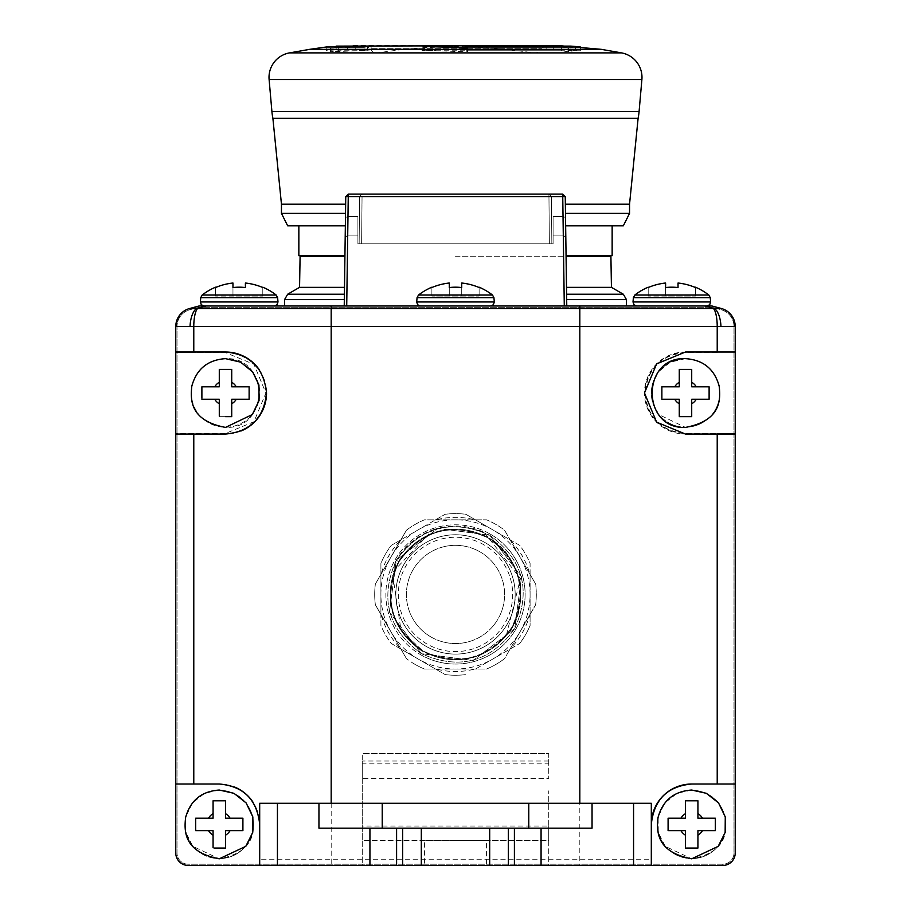 <?xml version="1.0" encoding="UTF-8"?>
<svg xmlns="http://www.w3.org/2000/svg" width="911" height="911" viewBox="0 0 911 911"><rect width="100%" height="100%" fill="white"/><g stroke="black" fill="none" stroke-linecap="round" stroke-linejoin="round"><path stroke-width="0.68" stroke-dasharray="4.55 3.42" d="M488.137 537.9A65.273 65.273 0 0 0 398.972 561.791C422.248 529.781 451.97 521.821 488.137 537.9C451.97 521.821 422.248 529.781 398.972 561.791L394.486 571.265L398.972 561.791A65.273 65.273 0 0 0 422.863 650.955C390.853 627.679 382.893 597.958 398.972 561.791C422.248 529.781 451.97 521.821 488.137 537.9C520.147 561.176 528.107 590.897 512.028 627.064C488.751 659.074 459.03 667.034 422.863 650.955A65.273 65.273 0 0 0 512.028 627.064A65.273 65.273 0 0 0 488.137 537.9C451.97 521.821 422.248 529.781 398.972 561.791C382.893 597.958 390.853 627.679 422.863 650.955C390.853 627.679 382.893 597.958 398.972 561.791C422.248 529.781 451.97 521.821 488.137 537.9C451.97 521.821 422.248 529.781 398.972 561.791C382.893 597.958 390.853 627.679 422.863 650.955C390.853 627.679 382.893 597.958 398.972 561.791C422.248 529.781 451.97 521.821 488.137 537.9C451.97 521.821 422.248 529.781 398.972 561.791C382.893 597.958 390.853 627.679 422.863 650.955C390.853 627.679 382.893 597.958 398.972 561.791C422.248 529.781 451.97 521.821 488.137 537.9C451.97 521.821 422.248 529.781 398.972 561.791C382.893 597.958 390.853 627.679 422.863 650.955C390.853 627.679 382.893 597.958 398.972 561.791C422.248 529.781 451.97 521.821 488.137 537.9C451.97 521.821 422.248 529.781 398.972 561.791C382.893 597.958 390.853 627.679 422.863 650.955C390.853 627.679 382.893 597.958 398.972 561.791C422.248 529.781 451.97 521.821 488.137 537.9C520.147 561.176 528.107 590.897 512.028 627.064C488.751 659.074 459.03 667.034 422.863 650.955C459.03 667.034 488.751 659.074 512.028 627.064C528.107 590.897 520.147 561.176 488.137 537.9C520.147 561.176 528.107 590.897 512.028 627.064C488.751 659.074 459.03 667.034 422.863 650.955C459.03 667.034 488.751 659.074 512.028 627.064C528.107 590.897 520.147 561.176 488.137 537.9C520.147 561.176 528.107 590.897 512.028 627.064C488.751 659.074 459.03 667.034 422.863 650.955C459.03 667.034 488.751 659.074 512.028 627.064C528.107 590.897 520.147 561.176 488.137 537.9C520.147 561.176 528.107 590.897 512.028 627.064C488.751 659.074 459.03 667.034 422.863 650.955C459.03 667.034 488.751 659.074 512.028 627.064C528.107 590.897 520.147 561.176 488.137 537.9C520.147 561.176 528.107 590.897 512.028 627.064C488.751 659.074 459.03 667.034 422.863 650.955C459.03 667.034 488.751 659.074 512.028 627.064C528.107 590.897 520.147 561.176 488.137 537.9C521.684 553.376 531.352 610.484 506.334 635.366A65.273 65.273 0 0 1 422.863 650.955C459.03 667.034 488.751 659.074 512.028 627.064C528.107 590.897 520.147 561.176 488.137 537.9A65.273 65.273 0 0 1 512.028 627.064A65.273 65.273 0 0 1 422.863 650.955A65.273 65.273 0 0 1 398.972 561.791A65.273 65.273 0 0 1 488.137 537.9M512.563 627.372C528.835 590.818 520.796 560.812 488.444 537.365C451.936 521.103 421.93 529.143 398.437 561.483C382.164 598.037 390.204 628.043 422.556 651.49C459.064 667.752 489.07 659.712 512.563 627.372M259.498 370.048A41.029 41.029 0 0 1 266.536 393.028M219.289 790.236A34.185 34.185 0 0 1 253.474 824.421A34.185 34.185 0 0 1 219.289 858.617A34.185 34.185 0 0 0 253.474 824.421A34.185 34.185 0 0 0 219.289 790.236A34.185 34.185 0 0 0 185.104 824.421A34.185 34.185 0 0 0 219.289 858.617A34.185 34.185 0 0 1 185.104 824.421A34.185 34.185 0 0 1 219.289 790.236M489.685 828.156L489.685 865.45L455.5 865.45L489.685 865.45L489.685 840.591L455.5 840.591L489.685 840.591M592.048 828.156L318.952 828.156M685.493 358.843A34.185 34.185 0 0 1 719.679 393.028A34.185 34.185 0 0 1 685.493 427.213A34.185 34.185 0 0 0 719.679 393.028A34.185 34.185 0 0 0 685.493 358.843A34.185 34.185 0 0 0 651.308 393.028A34.185 34.185 0 0 0 685.493 427.213A34.185 34.185 0 0 1 651.308 393.028A34.185 34.185 0 0 1 685.493 358.843M691.711 790.236A34.185 34.185 0 0 1 725.896 824.421A34.185 34.185 0 0 1 691.711 858.617A34.185 34.185 0 0 0 725.896 824.421A34.185 34.185 0 0 0 691.711 790.236A34.185 34.185 0 0 0 657.526 824.421A34.185 34.185 0 0 0 691.711 858.617A34.185 34.185 0 0 1 657.526 824.421A34.185 34.185 0 0 1 691.711 790.236M225.507 427.213A34.185 34.185 0 0 0 259.692 393.028A34.185 34.185 0 0 0 225.507 358.843A34.185 34.185 0 0 0 191.321 393.028A34.185 34.185 0 0 0 225.507 427.213A34.185 34.185 0 0 0 259.692 393.028A34.185 34.185 0 0 0 225.507 358.843A34.185 34.185 0 0 0 191.321 393.028A34.185 34.185 0 0 0 225.507 427.213M493.933 297.658L492.498 295.027L418.502 295.027L455.5 295.027L418.502 295.027L417.067 297.658L493.933 297.658L455.5 297.658L493.933 297.658L494.309 301.951L416.691 301.951L455.5 301.951L416.691 301.951L417.637 304.775L420.404 306.005L490.596 306.005L284.562 306.005L626.438 306.005L420.404 306.005M492.498 295.027A60.445 60.445 0 0 0 479.118 287.193L479.118 287.534A60.126 60.126 0 0 0 461.718 283.025L461.718 287.534A55.639 55.639 0 0 0 449.282 287.534A55.639 55.639 0 0 1 455.5 287.193A55.639 55.639 0 0 0 449.282 287.534L449.282 283.025A60.126 60.126 0 0 0 431.882 287.534A60.126 60.126 0 0 1 449.282 283.025A60.126 60.126 0 0 0 431.882 287.534L431.882 287.193A60.445 60.445 0 0 0 418.502 295.027M345.531 213.379L281.453 213.379M345.349 225.814L287.671 225.814M344.939 255.649L298.854 255.649M623.329 225.814L565.651 225.814M347.33 46.119L347.33 49.854L336.148 49.854A244.911 244.911 0 0 0 326.206 50.743L326.206 46.996L338.323 46.996A248.646 225.347 -90 0 0 330.431 48.089L367.589 46.507L355.222 45.687A248.646 225.347 -90 0 0 347.33 46.119L336.148 46.119M352.933 45.55L558.067 45.55M455.5 46.119L424.606 46.119A248.646 64.351 -90 0 0 422.032 46.996L561.415 46.996A248.646 203.677 -90 0 1 568.544 48.089L575.581 46.507L546.133 45.687A248.646 203.677 -90 0 1 553.262 46.119L455.5 46.119M553.262 46.119L553.262 49.854A244.911 200.625 90 0 0 546.133 49.41L575.581 50.253L568.544 51.859A244.911 200.625 90 0 0 561.415 50.743L422.032 50.743L422.032 46.996M553.262 49.854L424.606 49.854L424.606 46.119M300.095 256.276L344.927 256.276M612.146 255.649L566.061 255.649M465.897 47.976L465.897 49.854A244.911 21.34 -90 0 0 465.145 49.41L423.319 50.253L467.525 51.859A244.911 21.34 -90 0 0 466.774 50.743L580.387 50.743A244.911 236.564 -90 0 0 570.787 49.854L570.787 46.996M465.897 49.854L570.787 49.854M422.032 50.743A244.911 63.383 90 0 1 424.606 49.854M336.148 46.996L336.148 49.854L371.107 49.854L371.107 46.119M347.33 49.854A244.911 221.965 90 0 1 355.222 49.41L367.589 50.253L330.431 51.859A244.911 221.965 90 0 1 338.323 50.743L364.07 50.743A244.911 173.181 -90 0 1 371.107 49.854M344.495 287.352L299.56 287.352M364.89 45.55L370.265 48.659L371.005 49.934L455.5 49.934L371.005 49.934A6.218 6.218 0 0 0 377.37 52.975L533.63 52.975L377.37 52.975A497.281 497.281 0 0 1 533.63 52.975A6.218 6.218 0 0 0 539.995 49.934L455.5 49.934L539.995 49.934L540.735 48.659L370.265 48.659L540.735 48.659L546.11 45.55M276.181 295.027L202.185 295.027M239.183 306.005L204.087 306.005L239.183 306.005M262.801 287.193L262.801 287.534A60.126 60.126 0 0 0 245.401 283.025L245.401 287.534A55.639 55.639 0 0 0 232.965 287.534L232.965 283.025A60.126 60.126 0 0 0 215.554 287.534L215.554 287.193M708.815 295.027L634.819 295.027M671.817 306.005L706.913 306.005L671.817 306.005M695.446 287.193L695.446 287.534A60.126 60.126 0 0 0 678.035 283.025L678.035 287.534A55.639 55.639 0 0 0 665.599 287.534L665.599 283.025A60.126 60.126 0 0 0 648.199 287.534L648.199 287.193M520.101 557.133A74.588 74.588 0 0 0 492.794 529.826L465.885 514.294A80.806 80.806 0 0 0 445.115 514.294L391.286 545.37A80.806 80.806 0 0 0 380.912 563.351L380.912 625.504A80.806 80.806 0 0 0 391.286 643.485L445.115 674.573A80.806 80.806 0 0 0 465.885 674.573A80.806 80.806 0 0 1 445.115 674.573L401.387 649.315A77.082 77.082 0 0 1 380.912 613.843L380.912 575.012A77.082 77.082 0 0 1 401.387 539.54L435.025 520.124A77.082 77.082 0 0 1 475.975 520.124L509.613 539.54A77.082 77.082 0 0 1 530.088 575.012L530.088 563.351A80.806 80.806 0 0 0 519.714 545.37L492.794 529.826A74.588 74.588 0 0 0 390.899 631.722A74.588 74.588 0 0 0 520.101 631.722A74.588 74.588 0 0 0 520.101 557.133L504.557 530.213A80.806 80.806 0 0 0 486.576 519.839A80.806 80.806 0 0 1 504.557 530.213L535.634 584.053A80.806 80.806 0 0 1 535.634 604.813L504.557 658.642A80.806 80.806 0 0 1 486.576 669.027L424.424 669.027A80.806 80.806 0 0 1 415.097 664.415A80.806 80.806 0 0 0 424.424 669.027L486.576 669.027A80.806 80.806 0 0 0 504.557 658.642L535.634 604.813A80.806 80.806 0 0 0 535.634 584.053L520.101 557.133M514.715 628.613C490.334 662.149 459.201 670.496 421.315 653.642C387.779 629.262 379.431 598.128 396.285 560.242L389.452 612.124L421.315 653.642L473.196 660.475L514.715 628.613C490.334 662.149 459.201 670.496 421.315 653.642C387.779 629.262 379.431 598.128 396.285 560.242L389.452 612.124L421.315 653.642L473.196 660.475L514.715 628.613C490.334 662.149 459.201 670.496 421.315 653.642C387.779 629.262 379.431 598.128 396.285 560.242L389.452 612.124L421.315 653.642L473.196 660.475L514.715 628.613C490.334 662.149 459.201 670.496 421.315 653.642C387.779 629.262 379.431 598.128 396.285 560.242L389.452 612.124L421.315 653.642L473.196 660.475L514.715 628.613C490.334 662.149 459.201 670.496 421.315 653.642C387.779 629.262 379.431 598.128 396.285 560.242L389.452 612.124L421.315 653.642L473.196 660.475L514.715 628.613C490.334 662.149 459.201 670.496 421.315 653.642C387.779 629.262 379.431 598.128 396.285 560.242L389.452 612.124L421.315 653.642L473.196 660.475L514.715 628.613L521.548 576.731L489.685 535.212L437.804 528.38L396.285 560.242C420.666 526.706 451.799 518.359 489.685 535.212C523.221 559.593 531.568 590.727 514.715 628.613L521.548 576.731L489.685 535.212L437.804 528.38L396.285 560.242C420.666 526.706 451.799 518.359 489.685 535.212C523.221 559.593 531.568 590.727 514.715 628.613L521.548 576.731L489.685 535.212L437.804 528.38L396.285 560.242C420.666 526.706 451.799 518.359 489.685 535.212C523.221 559.593 531.568 590.727 514.715 628.613L521.548 576.731L489.685 535.212L437.804 528.38L396.285 560.242C420.666 526.706 451.799 518.359 489.685 535.212C523.221 559.593 531.568 590.727 514.715 628.613L521.548 576.731L489.685 535.212L437.804 528.38L396.285 560.242C420.666 526.706 451.799 518.359 489.685 535.212C523.221 559.593 531.568 590.727 514.715 628.613L521.548 576.731L489.685 535.212L437.804 528.38L396.285 560.242C420.666 526.706 451.799 518.359 489.685 535.212C523.221 559.593 531.568 590.727 514.715 628.613M490.312 534.142A69.623 69.623 0 0 1 515.797 629.239A69.623 69.623 0 0 1 420.688 654.724A69.623 69.623 0 0 0 515.797 629.239A69.623 69.623 0 0 0 490.312 534.142A69.623 69.623 0 0 0 395.203 559.616A69.623 69.623 0 0 0 420.688 654.724A69.623 69.623 0 0 1 395.203 559.616A69.623 69.623 0 0 1 490.312 534.142M401.387 649.315L391.286 643.485A80.806 80.806 0 0 1 380.912 625.504L380.912 613.843M380.912 575.012L380.912 563.351A80.806 80.806 0 0 1 391.286 545.37L401.387 539.54M435.025 520.124L445.115 514.294A80.806 80.806 0 0 1 465.885 514.294L475.975 520.124M507.176 624.263A59.67 59.67 0 0 1 425.665 646.104A59.67 59.67 0 0 1 403.824 564.592A59.67 59.67 0 0 0 425.665 646.104A59.67 59.67 0 0 0 507.176 624.263A59.67 59.67 0 0 0 485.335 542.751A59.67 59.67 0 0 0 403.824 564.592A59.67 59.67 0 0 1 485.335 542.751A59.67 59.67 0 0 1 507.176 624.263M484.094 544.903A57.188 57.188 0 0 0 405.976 565.833A57.188 57.188 0 0 0 426.906 643.952A57.188 57.188 0 0 0 505.024 623.022A57.188 57.188 0 0 0 484.094 544.903M430.949 636.96A49.103 49.103 0 0 1 412.968 569.876A49.103 49.103 0 0 1 480.051 551.907A49.103 49.103 0 0 1 498.032 618.979A49.103 49.103 0 0 1 430.949 636.96A49.103 49.103 0 0 1 412.968 569.876A49.103 49.103 0 0 1 480.051 551.907A49.103 49.103 0 0 1 498.032 618.979A49.103 49.103 0 0 1 430.949 636.96M715.329 818.203L697.928 818.203L697.928 800.803L685.493 800.803L685.493 818.203L685.493 800.803L697.928 800.803L697.928 818.203L715.329 818.203L715.329 830.638L697.928 830.638L697.928 848.05L685.493 848.05L697.928 848.05L697.928 830.638L715.329 830.638L715.329 818.203L697.928 818.203L697.928 801.316M685.493 801.316L685.493 818.203L668.093 818.203L668.093 830.638L685.493 830.638L668.093 830.638L668.093 818.203L685.493 818.203L668.606 818.203M668.606 830.638L685.493 830.638L685.493 848.05M219.289 800.803L213.072 800.803L213.072 818.203L213.072 800.803L225.507 800.803L225.507 818.203L242.907 818.203L242.907 830.638L225.507 830.638L225.507 848.05L213.072 848.05L225.507 848.05L225.507 830.638L242.907 830.638L242.907 818.203L225.507 818.203L225.507 800.803L219.289 800.803M225.507 847.537L225.507 830.638L242.907 830.638L242.907 818.203L225.507 818.203L225.507 800.803L213.072 800.803L213.072 818.203L195.671 818.203L195.671 830.638L213.072 830.638L195.671 830.638L195.671 818.203L213.072 818.203L196.184 818.203M196.184 830.638L213.072 830.638L213.072 847.526M231.724 416.646L231.724 399.246L249.124 399.246L249.124 386.811L231.724 386.811L231.724 369.41L219.289 369.41L219.289 386.811L219.289 369.41L231.724 369.41L231.724 386.811L249.124 386.811L249.124 399.246L231.724 399.246L231.724 416.646L219.289 416.646L231.724 416.646L231.724 399.246L248.612 399.246M231.724 369.41L219.289 369.41L219.289 386.811L201.889 386.811L201.889 399.246L219.289 399.246L201.889 399.246L201.889 386.811L219.289 386.811L201.889 386.811L201.889 398.221M201.889 399.246L219.289 399.246L219.289 416.133M691.711 416.646L691.711 399.246L709.111 399.246L709.111 386.811L691.711 386.811L691.711 369.41L679.276 369.41L679.276 386.811L679.276 369.41L691.711 369.41L691.711 386.811L709.111 386.811L709.111 399.246L691.711 399.246L691.711 416.646L679.276 416.646L691.711 416.646L691.711 399.246L708.599 399.246M691.711 369.41L679.276 369.41L679.276 386.811L661.876 386.811L661.876 399.246L679.276 399.246L661.876 399.246L661.876 386.811L679.276 386.811L661.876 386.811L661.876 398.221M661.876 399.246L679.276 399.246L679.276 416.133M704.909 306.005L331.183 306.005L331.183 308.522L196.651 308.499L206.091 306.005L712.026 306.005L704.909 306.005L714.349 308.499A18.653 7.948 -92.7 0 1 720.965 326.502L734.904 326.502A18.653 18.391 -75 0 0 721.318 308.499L712.026 306.005L721.318 308.499L712.026 306.005L198.974 306.005L189.602 308.522A18.653 18.653 0 0 0 175.777 326.525L175.777 853.015A12.435 12.435 0 0 0 188.213 865.45A12.435 12.435 0 0 1 175.777 853.015A12.435 12.435 0 0 0 188.213 865.45L722.787 865.45A12.435 12.435 0 0 0 735.223 853.015A12.435 12.435 0 0 1 722.787 865.45A12.435 12.435 0 0 0 735.223 853.015L735.223 326.525A18.653 18.653 0 0 0 721.398 308.522L712.026 306.005L198.974 306.005L189.602 308.522A18.653 18.653 0 0 0 175.777 326.525L175.777 853.015A12.435 12.435 0 0 0 188.213 865.45L722.787 865.45A12.435 12.435 0 0 0 735.223 853.015L735.223 326.525A18.653 18.653 0 0 0 721.398 308.522L713.404 308.522A18.653 5.147 -90 0 1 717.219 326.525L717.219 352.625L685.493 352.625C661.147 354.834 647.675 368.306 645.09 393.028C647.664 417.739 661.135 431.199 685.493 433.431L717.219 433.431L717.219 784.018L735.223 784.018L735.223 433.431L717.219 433.431M717.219 352.625L685.493 352.625A40.403 40.403 0 0 0 645.09 393.028A40.403 40.403 0 0 0 685.493 433.431L735.223 433.431L735.223 326.525L735.223 784.018L691.711 784.018C667.41 786.182 653.939 799.653 651.308 824.421L651.308 859.232L259.692 859.232L259.692 865.45L651.308 865.45L651.308 859.232M344.233 306.005L346.715 306.005L344.233 306.005L345.759 196.571L348.253 194.111L345.759 196.571L348.253 194.111L562.747 194.111L565.241 196.571L562.747 196.605L565.241 196.571L562.747 194.111L565.241 196.571L566.767 306.005L565.241 196.571L565.811 237.589L563.317 235.14L565.811 237.589L565.241 196.571L562.747 194.111L562.747 196.605L348.253 196.605L347.968 216.488L357.909 216.488L357.909 243.841L357.909 216.488L347.968 216.488L345.474 217.49L345.759 196.571L345.474 217.49L347.945 216.465L347.683 235.14L357.909 235.14L347.683 235.14L345.189 237.589L345.474 217.49L347.945 216.465L348.253 196.605L345.759 196.571L345.189 237.589L347.683 235.14L347.945 216.465L357.909 216.488L357.909 243.841L357.909 216.488L357.909 235.14L357.909 216.488L347.968 216.488L347.683 235.14L357.909 235.14L357.909 216.488L357.909 235.14L347.683 235.14L345.189 237.589L345.759 196.571L344.233 306.005L566.767 306.005L346.715 306.005L348.253 196.571L345.759 196.571L348.253 194.111L348.253 196.605L562.747 196.605L563.032 216.488L553.091 216.488L553.091 235.14L553.091 216.488L553.091 235.14L563.317 235.14L553.091 235.14L553.091 216.488L553.091 243.841L553.091 216.488L563.032 216.488L562.747 194.111L348.253 194.111L348.253 196.571L562.747 196.571L562.747 194.111L565.241 196.571L562.747 196.571L564.285 306.005L566.767 306.005L564.285 306.005L562.747 194.111L562.747 196.605L348.253 196.605L347.968 216.488L348.253 196.605L345.759 196.571L348.253 194.111L562.747 194.111L565.241 196.571L562.747 196.605L565.241 196.571L562.747 194.111L348.253 194.111L348.253 196.605L348.253 194.111L345.759 196.571L348.253 196.605L562.747 196.605L563.317 235.14L563.055 216.465L553.091 216.488L553.091 243.841L553.091 216.488L563.032 216.488L562.747 194.111L348.253 194.111L348.253 196.571L345.759 196.571L344.233 306.005L346.715 306.005L348.253 196.571L562.747 196.571L564.285 306.005M175.777 853.015L177.019 853.015L175.777 853.015L175.777 326.525A18.653 18.653 0 0 1 189.602 308.522A18.653 18.653 0 0 0 175.777 326.525L175.777 853.015A12.435 12.435 0 0 0 188.213 865.45L722.787 865.45A12.435 12.435 0 0 0 735.223 853.015L733.981 853.015L733.981 326.525A17.4 17.4 0 0 0 721.079 309.717L711.855 307.246L199.145 307.246L189.921 309.717A17.4 17.4 0 0 0 177.019 326.525L177.019 853.015A11.194 11.194 0 0 0 188.213 864.209L722.787 864.209A11.194 11.194 0 0 0 733.981 853.015A11.194 11.194 0 0 1 722.787 864.209L188.213 864.209A11.194 11.194 0 0 1 177.019 853.015L177.019 326.525A17.4 17.4 0 0 1 189.921 309.717L199.145 307.246L711.855 307.246L721.079 309.717A17.4 17.4 0 0 1 733.981 326.525L733.981 853.015L735.223 853.015L735.223 784.018L691.711 784.018A40.403 40.403 0 0 0 651.308 824.421L651.308 865.45L651.308 803.286L259.692 803.286L259.692 824.421C257.096 799.699 243.636 786.227 219.289 784.018L193.781 784.018L193.781 433.431L225.507 433.431L253.918 421.747L265.91 393.017L253.941 364.32L225.507 352.625L193.781 352.625L193.781 326.525L720.965 326.502M551.44 196.582L548.946 194.111L548.946 196.582L548.946 194.111L551.44 196.582L548.946 196.582L551.44 196.582L551.85 243.841L551.44 196.582L548.946 194.111L549.367 243.841L551.85 243.841L549.367 243.841L548.946 196.582L362.054 196.582L362.054 194.111L359.56 196.582L362.054 194.111L548.946 194.111L362.054 194.111L362.054 196.582L359.56 196.582L548.946 196.582L548.946 194.111L551.44 196.582L548.946 196.582L551.44 196.582L551.85 243.841L551.44 196.582M361.633 243.841L362.054 196.582L361.633 243.841L359.15 243.841L549.367 243.841L361.633 243.841L362.054 194.111L548.946 194.111L362.054 194.111L359.56 196.582L359.15 243.841L359.56 196.582L362.054 194.111L362.054 196.582L359.56 196.582L548.946 196.582L549.367 243.841L551.85 243.841L549.367 243.841L548.946 196.582L362.054 196.582L361.633 243.841L359.15 243.841L549.367 243.841L361.633 243.841M357.909 243.841L553.091 243.841L357.909 243.841M565.526 217.49L563.032 216.488L563.317 235.14L553.091 235.14L563.317 235.14L563.055 216.465L565.526 217.49L563.055 216.465L565.526 217.49L565.241 196.571L562.747 196.571L565.241 196.571L565.526 217.49M424.424 840.591L362.259 840.591L362.259 865.45L424.424 865.45L424.424 840.591L486.576 840.591L486.576 865.45L548.741 865.45L548.741 840.591L486.576 840.591M424.424 865.45L486.576 865.45M455.5 840.591L421.315 840.591L455.5 840.591M455.5 865.45L421.315 865.45L455.5 865.45M196.651 308.499A18.653 7.948 -87.3 0 0 190.035 326.502L193.781 326.525A18.653 5.147 -90 0 1 197.596 308.522M195.102 308.328L189.682 308.499A18.653 18.391 -105 0 0 176.096 326.502L177.52 326.457M721.398 308.522A18.653 18.653 0 0 1 735.223 326.525A18.653 18.653 0 0 0 721.398 308.522L721.079 309.717L721.398 308.522L712.026 306.005L198.974 306.005L189.682 308.499M331.183 306.005L206.091 306.005M362.259 763.862L362.259 778.598L548.741 778.598L548.741 763.862L362.259 763.862L362.259 753.556L362.259 840.591L548.741 840.591L548.741 790.862L548.741 826.015L362.259 826.015L362.259 865.45L548.741 865.45L548.741 826.015M548.741 763.862L548.741 753.556L362.259 753.556L548.741 753.556L548.741 778.598M362.259 778.598L362.259 761.015L548.741 761.015M362.259 761.015L362.259 826.015M259.692 859.232L259.692 824.421A40.403 40.403 0 0 0 219.289 784.018L193.781 784.018M717.219 784.018L691.711 784.018M406.443 530.213A80.806 80.806 0 0 1 424.424 519.839L486.576 519.839L424.424 519.839A80.806 80.806 0 0 0 406.443 530.213L375.366 584.053L406.443 530.213M375.366 604.813A80.806 80.806 0 0 1 375.366 584.053A80.806 80.806 0 0 0 375.366 604.813L406.443 658.642L375.366 604.813M415.097 664.415A80.806 80.806 0 0 1 406.443 658.642A80.806 80.806 0 0 0 415.097 664.415M193.781 433.431L175.777 433.431L175.777 784.018L219.289 784.018A40.403 40.403 0 0 1 234.571 787.024M189.602 308.522L189.921 309.717L189.602 308.522A18.653 18.653 0 0 0 175.777 326.525L175.777 352.625L193.781 352.625M225.507 352.625L175.777 352.625L175.777 433.431L225.507 433.431A40.403 40.403 0 0 0 265.91 393.028A40.403 40.403 0 0 0 225.507 352.625M722.787 865.45L722.787 864.209L722.787 865.45L259.692 865.45L259.692 824.421L259.692 865.45L188.213 865.45L188.213 864.209L188.213 865.45M198.974 306.005L199.145 307.246L198.974 306.005M712.026 306.005L711.855 307.246L712.026 306.005M691.711 369.923L691.711 386.811L709.111 386.811M231.724 369.923L231.724 386.811L249.124 386.811M715.329 819.228L715.329 830.638L697.928 830.638L697.928 848.05L686.518 848.05M530.088 575.012L530.088 625.504A80.806 80.806 0 0 1 519.714 643.485A80.806 80.806 0 0 0 530.088 625.504L530.088 563.351A80.806 80.806 0 0 0 519.714 545.37L509.613 539.54M475.975 668.742L519.714 643.485L475.975 668.742A77.082 77.082 0 0 1 435.025 668.742M530.088 613.843A77.082 77.082 0 0 1 509.613 649.315M401.056 630.435L422.863 650.955A65.273 65.273 0 0 1 401.056 630.435L392.311 572.632L432.611 529.997C416.919 535.77 404.803 545.848 396.285 560.242C418.024 528.813 447.369 519.532 484.31 532.423L520.443 578.622L506.334 635.366M432.611 529.997A68.382 68.382 0 0 1 484.31 532.423M398.972 561.791L396.285 560.242L398.972 561.791M394.486 571.265A15.794 15.794 0 0 1 396.285 560.242A15.794 15.794 0 0 0 394.486 571.265M665.599 283.025L665.599 296.052L695.446 296.052L648.199 296.052L665.599 296.052L665.599 287.534M648.199 287.534L648.199 296.052L648.199 287.534M678.035 287.534L678.035 283.025M695.446 287.534L695.446 296.052L695.446 287.534M232.965 283.025L232.965 296.052L262.801 296.052L215.554 296.052L232.965 296.052L232.965 287.534M215.554 287.534L215.554 296.052L215.554 287.534M245.401 287.534L245.401 283.025M262.801 287.534L262.801 296.052L262.801 287.534M611.44 287.352L566.505 287.352M566.073 256.276L610.905 256.276M455.5 256.276L604.688 256.276L455.5 256.276M364.07 50.743L364.07 46.996M338.323 50.743L338.323 46.996M330.431 51.859L330.431 48.089M367.589 50.253L367.589 46.507M355.222 49.41L355.222 45.687M561.415 50.743L561.415 46.996M568.544 51.859L568.544 48.089M575.581 50.253L575.581 46.507M546.133 49.41L546.133 45.687M580.387 50.743L580.387 46.996M466.774 50.743L466.774 48.032M467.525 51.859L467.525 48.089M423.319 50.253L423.319 46.507M465.145 49.41L465.145 47.93M629.547 213.379L565.469 213.379M449.282 283.025L449.282 296.052L479.118 296.052L431.882 296.052L479.118 296.052L431.882 296.052L449.282 296.052L449.282 287.534M431.882 287.534L431.882 296.052L431.882 287.534M461.718 287.534L461.718 296.052L461.718 287.534A55.639 55.639 0 0 0 455.5 287.193A55.639 55.639 0 0 1 461.718 287.534L461.718 283.025A60.126 60.126 0 0 1 479.118 287.534L479.118 296.052L479.118 287.534A60.126 60.126 0 0 0 461.718 283.025L461.718 296.052L461.718 283.025M479.118 287.534L479.118 296.052L479.118 287.534M359.56 196.582L359.15 243.841L359.56 196.582M347.945 216.465L347.683 235.14L345.189 237.589L345.474 217.49L347.945 216.465M346.715 306.005L348.253 196.571L345.759 196.571L348.253 196.605L348.253 194.111L562.747 194.111L562.747 196.571L348.253 196.571L348.253 194.111M563.317 235.14L565.811 237.589L563.328 235.14M566.767 306.005L565.241 196.571M249.124 399.246L249.124 387.835M225.507 416.646L230.699 416.646M697.928 800.803L685.493 800.803M668.093 818.203L668.093 830.638M709.111 399.246L709.111 387.835M685.493 416.646L690.686 416.646M195.671 818.203L195.671 829.614M214.096 848.05L225.507 848.05M735.223 434.057L685.493 434.057A41.029 41.029 0 0 1 644.464 393.028A41.029 41.029 0 0 1 685.493 351.999L735.223 351.999M421.315 828.156L421.315 840.591M252.746 801.771A40.403 40.403 0 0 1 259.692 824.421M735.223 853.015L735.223 326.525L733.981 326.525L734.904 326.502M241.039 430.994A41.029 41.029 0 0 1 225.507 434.057L175.777 434.057M175.777 351.999L225.507 351.999M638.11 118.293L272.89 118.293M565.344 204.178L629.547 204.178M271.899 111.438L639.101 111.438M281.453 204.178L345.656 204.178M269.109 79.542L641.891 79.542M289.561 52.884L621.439 52.884M309.751 49.331L601.249 49.331M344.392 294.219L287.671 294.219M344.324 299.605L284.562 299.605M200.75 297.658L277.616 297.658M277.992 301.951L200.374 301.951M633.384 297.658L710.25 297.658M710.626 301.951L633.008 301.951M680.95 818.203A12.435 12.435 0 0 1 685.493 813.66M685.493 835.193A12.435 12.435 0 0 1 680.95 830.638M208.528 818.203A12.435 12.435 0 0 1 213.072 813.66M213.072 835.193A12.435 12.435 0 0 1 208.528 830.638M214.734 386.811A12.435 12.435 0 0 1 219.289 382.267M219.289 403.789A12.435 12.435 0 0 1 214.734 399.246M674.732 386.811A12.435 12.435 0 0 1 679.276 382.267M679.276 403.789A12.435 12.435 0 0 1 674.732 399.246M713.404 308.522L331.183 308.522L331.183 865.45M579.817 306.005L579.817 865.45M691.711 382.267A12.435 12.435 0 0 1 696.266 386.811M696.266 399.246A12.435 12.435 0 0 1 691.711 403.789M231.724 382.267A12.435 12.435 0 0 1 236.268 386.811M236.268 399.246A12.435 12.435 0 0 1 231.724 403.789M225.507 813.66A12.435 12.435 0 0 1 230.05 818.203M230.05 830.638A12.435 12.435 0 0 1 225.507 835.193M697.928 813.66A12.435 12.435 0 0 1 702.472 818.203M702.472 830.638A12.435 12.435 0 0 1 697.928 835.193M626.438 299.605L566.676 299.605M623.329 294.219L566.608 294.219M455.5 297.658L417.067 297.658L455.5 297.658M494.309 301.951L493.363 304.775L490.596 306.005M376.391 53.043L534.609 53.043L376.391 53.043M691.711 790.042L677.067 793.31L664.882 802.921L658.152 816.928L658.277 832.449L665.224 846.342L691.711 858.811C727.388 852.024 726.91 831.083 725.384 817.452C720.612 800.382 709.396 791.238 691.711 790.042M219.289 790.042L204.645 793.31L192.46 802.921L185.73 816.928L185.855 832.449L192.802 846.342L219.289 858.811C254.966 852.024 254.488 831.083 252.962 817.452C248.191 800.382 236.974 791.238 219.289 790.042M225.507 358.649C207.822 359.845 196.594 368.978 191.834 386.059C190.308 399.69 189.818 420.631 225.507 427.407C269.861 429.536 269.861 356.52 225.507 358.649M685.493 358.649L670.371 362.157L658.323 371.95L652.06 385L651.946 400.533L658.664 414.528L685.493 427.407C721.182 420.631 720.692 399.69 719.166 386.059C714.406 368.978 703.178 359.845 685.493 358.649M417.067 297.658L416.691 301.951"/><path stroke-width="1.37" d="M177.52 326.457L190.035 326.502A18.653 7.948 92.7 0 1 196.651 308.499L189.602 308.522L198.974 306.005L206.091 306.005L197.596 308.522A18.653 5.147 90 0 0 193.781 326.525L193.781 351.999L225.507 351.999C250.206 354.22 263.883 367.896 266.536 393.028C263.905 418.126 250.229 431.803 225.507 434.057L193.781 434.057L193.781 784.018L175.777 784.018L175.777 853.015L175.777 434.057L193.781 434.057M225.507 351.999A41.029 41.029 0 0 1 259.498 370.048M196.184 818.203L213.072 818.203L213.072 800.803L225.507 800.803L225.507 818.203L242.907 818.203L242.907 830.638L225.507 830.638L225.507 848.05L214.096 848.05M633.566 803.286L633.566 865.45L722.787 865.45L651.308 865.45L651.308 803.286L318.952 803.286L318.952 828.156L489.685 828.156L489.685 865.45L188.213 865.45A12.435 12.435 0 0 1 175.777 853.015M661.876 398.221L661.876 386.811L679.276 386.811L679.276 369.41L691.711 369.41L691.711 386.811L709.111 386.811L709.111 399.246L691.711 399.246L691.711 416.646L679.276 416.646L685.493 416.646M668.606 818.203L685.493 818.203L685.493 800.803L697.928 800.803L697.928 818.203L715.329 818.203L715.329 830.638L697.928 830.638L697.928 848.05L686.518 848.05M201.889 398.221L201.889 386.811L219.289 386.811L219.289 369.41L231.724 369.41L231.724 386.811L249.124 386.811L249.124 399.246L231.724 399.246L231.724 416.646L225.507 416.646M449.282 283.025L449.282 287.534L449.282 283.025A60.126 60.126 0 0 0 431.882 287.534L431.882 287.193A60.445 60.445 0 0 0 418.502 295.027L492.498 295.027L493.933 297.658L417.067 297.658L416.691 301.951L494.309 301.951L493.363 304.775L490.596 306.005M449.282 287.534A55.639 55.639 0 0 1 461.718 287.534L461.718 283.025A60.126 60.126 0 0 1 479.118 287.534L479.118 287.193A60.445 60.445 0 0 1 492.498 295.027M638.11 118.293L272.89 118.293A62.164 62.164 0 0 1 271.899 111.438L639.101 111.438A62.164 62.164 0 0 1 638.11 118.293L629.547 204.178L565.344 204.178M345.656 204.178L281.453 204.178L281.453 213.379L345.531 213.379M281.453 213.379L287.671 225.814L345.349 225.814M621.439 52.884A24.859 24.859 0 0 1 641.891 79.542L269.109 79.542A24.859 24.859 0 0 1 289.561 52.884L621.439 52.884L601.249 49.331L309.751 49.331L289.561 52.884M298.854 225.814L298.854 255.649L344.939 255.649M336.148 46.996L336.148 46.119L371.107 46.119A248.646 175.812 90 0 0 364.07 46.996L326.206 46.996L309.751 49.331M601.249 49.331L558.067 45.55L336.148 46.119M455.5 47.383L423.319 46.507L465.145 45.687A248.646 21.67 90 0 1 465.897 46.119L570.787 46.119A248.646 240.174 90 0 1 580.387 46.996L466.774 46.996A248.646 21.67 90 0 1 467.525 48.089L455.5 47.383M344.927 256.276L300.095 256.276L299.56 287.352L344.495 287.352M232.965 283.025L232.965 287.534L232.965 283.025A60.126 60.126 0 0 0 215.554 287.534L215.554 287.193A60.445 60.445 0 0 0 202.185 295.027L276.181 295.027L277.616 297.658L200.75 297.658L200.374 301.951L277.992 301.951L277.046 304.775L274.268 306.005M232.965 287.534A55.639 55.639 0 0 1 245.401 287.534L245.401 283.025A60.126 60.126 0 0 1 262.801 287.534L262.801 287.193A60.445 60.445 0 0 1 276.181 295.027M665.599 283.025L665.599 287.534L665.599 283.025A60.126 60.126 0 0 0 648.199 287.534L648.199 287.193A60.445 60.445 0 0 0 634.819 295.027L708.815 295.027L710.25 297.658L633.384 297.658L633.008 301.951L710.626 301.951L709.68 304.775L706.913 306.005M665.599 287.534A55.639 55.639 0 0 1 678.035 287.534L678.035 283.025A60.126 60.126 0 0 1 695.446 287.534L695.446 287.193A60.445 60.445 0 0 1 708.815 295.027M206.091 306.005L331.183 306.005L331.183 308.522L721.318 308.499A18.653 18.391 105 0 1 734.904 326.502L735.223 326.525A18.653 18.653 0 0 0 721.398 308.522L721.398 308.522A18.653 18.653 0 0 1 735.223 326.525L735.223 853.015A12.435 12.435 0 0 1 722.787 865.45M348.253 194.111L562.747 194.111L562.747 196.571L565.241 196.571L562.747 194.111L348.253 194.111L345.759 196.571L348.253 196.571L348.253 194.111L345.759 196.571L344.233 306.005M565.241 196.571L566.767 306.005M564.285 306.005L562.747 196.571L348.253 196.571L346.715 306.005M196.184 308.442L195.102 308.328M678.035 283.025L678.035 287.534M245.401 283.025L245.401 287.534M566.505 287.352L611.44 287.352L623.329 294.219L626.438 299.605L566.676 299.605M611.44 287.352L610.905 256.276L566.073 256.276M465.897 46.119L465.897 47.976M570.787 46.996L570.787 46.119M466.774 48.032L466.774 46.996M465.145 47.93L465.145 45.687M566.061 255.649L612.146 255.649L612.146 225.814M565.651 225.814L623.329 225.814L629.547 213.379L565.469 213.379M461.718 283.025L461.718 287.534M249.124 387.835L249.124 386.811M219.289 416.133L219.289 399.246L201.889 399.246M230.699 416.646L231.724 416.646M715.329 819.228L715.329 818.203M685.493 848.05L685.493 830.638L668.606 830.638M709.111 387.835L709.111 386.811M679.276 416.133L679.276 399.246L661.876 399.246M690.686 416.646L691.711 416.646M668.093 830.638L668.093 818.203M195.671 829.614L196.184 830.638M213.072 847.526L213.072 830.638L195.671 830.638L195.671 818.203M489.685 828.156L592.048 828.156L592.048 803.286M691.711 784.018A40.403 40.403 0 0 0 651.308 824.421C653.904 799.699 667.364 786.227 691.711 784.018L717.219 784.018L717.219 434.057L685.493 434.057L656.637 422.18L644.464 393.028L656.615 363.888L685.493 351.999L717.219 351.999L717.219 326.525L175.777 326.525A18.653 18.653 0 0 1 189.602 308.522M331.183 306.005L704.909 306.005L714.349 308.499A18.653 7.948 87.3 0 1 720.965 326.502L717.219 326.525A18.653 5.147 90 0 0 713.404 308.522M734.904 326.502L720.965 326.502M318.952 803.286L259.692 803.286L259.692 865.45L188.213 865.45M421.315 828.156L421.315 865.45M633.566 865.45L489.685 865.45M717.219 784.018L735.223 784.018L735.223 853.015M717.219 434.057L735.223 434.057M735.223 351.999L717.219 351.999M704.909 306.005L712.026 306.005L721.398 308.522M189.682 308.499A18.653 18.391 75 0 0 176.096 326.502M193.781 784.018L219.289 784.018C243.59 786.182 257.061 799.653 259.692 824.421M234.571 787.024A40.403 40.403 0 0 1 252.746 801.771M193.781 351.999L175.777 351.999L175.777 326.525M175.777 434.057L175.777 351.999M266.536 393.028A41.029 41.029 0 0 1 241.039 430.994M230.05 818.203A12.435 12.435 0 0 0 225.507 813.66M225.507 835.193A12.435 12.435 0 0 0 230.05 830.638M528.767 828.156L528.767 803.286M696.266 386.811A12.435 12.435 0 0 0 691.711 382.267M691.711 403.789A12.435 12.435 0 0 0 696.266 399.246M702.472 818.203A12.435 12.435 0 0 0 697.928 813.66M697.928 835.193A12.435 12.435 0 0 0 702.472 830.638M236.268 386.811A12.435 12.435 0 0 0 231.724 382.267M231.724 403.789A12.435 12.435 0 0 0 236.268 399.246M299.56 287.352L287.671 294.219L344.392 294.219M287.671 294.219L284.562 299.605L344.324 299.605M566.608 294.219L623.329 294.219M219.289 382.267A12.435 12.435 0 0 0 214.734 386.811M214.734 399.246A12.435 12.435 0 0 0 219.289 403.789M685.493 813.66A12.435 12.435 0 0 0 680.95 818.203M680.95 830.638A12.435 12.435 0 0 0 685.493 835.193M679.276 382.267A12.435 12.435 0 0 0 674.732 386.811M674.732 399.246A12.435 12.435 0 0 0 679.276 403.789M579.817 306.005L579.817 803.286M213.072 813.66A12.435 12.435 0 0 0 208.528 818.203M208.528 830.638A12.435 12.435 0 0 0 213.072 835.193M197.596 308.522L331.183 308.522L331.183 803.286M382.233 828.156L382.233 803.286M277.434 803.286L277.434 865.45M369.934 828.156L369.934 865.45M396.592 828.156L396.592 865.45M402.662 828.156L402.662 865.45M508.338 828.156L508.338 865.45M514.408 828.156L514.408 865.45M541.066 828.156L541.066 865.45M219.289 790.042L233.933 793.31L246.118 802.921L252.848 816.928L252.723 832.449L245.776 846.342L219.289 858.811C183.612 852.024 184.09 831.083 185.616 817.452C190.388 800.382 201.604 791.238 219.289 790.042M685.493 358.649C703.178 359.845 714.406 368.978 719.166 386.059C720.692 399.69 721.182 420.631 685.493 427.407C641.139 429.536 641.139 356.52 685.493 358.649M691.711 790.042L706.355 793.31L718.54 802.921L725.27 816.928L725.145 832.449L718.198 846.342L691.711 858.811C656.034 852.024 656.512 831.083 658.038 817.452C662.809 800.382 674.026 791.238 691.711 790.042M225.507 358.649L240.629 362.157L252.677 371.95L258.94 385L259.054 400.533L252.336 414.528L225.507 427.407C189.818 420.631 190.308 399.69 191.834 386.059C196.594 368.978 207.822 359.845 225.507 358.649M493.933 297.658L494.309 301.951M271.899 111.438L269.109 79.542M306.312 256.276L305.697 255.649M284.562 306.005L284.562 299.605M277.616 297.658L277.992 301.951M710.25 297.658L710.626 301.951M633.008 301.951L633.954 304.775L636.732 306.005M634.819 295.027L633.384 297.658M200.374 301.951L201.32 304.775L204.087 306.005M202.185 295.027L200.75 297.658M626.438 306.005L626.438 299.605M604.688 256.276L605.303 255.649M639.101 111.438L641.891 79.542M629.547 204.178L629.547 213.379M272.89 118.293L281.453 204.178M416.691 301.951L417.637 304.775L420.404 306.005M418.502 295.027L417.067 297.658"/></g></svg>
